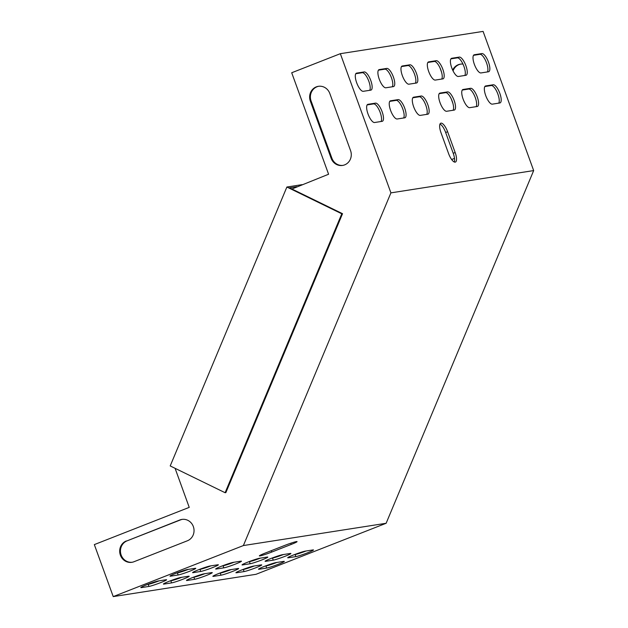 <?xml version="1.0" encoding="UTF-8"?>
<svg xmlns="http://www.w3.org/2000/svg" width="628" height="628" viewBox="0 0 628 628"><rect width="100%" height="100%" fill="white"/><g stroke="black" fill="none" stroke-linecap="round" stroke-linejoin="round"><path stroke-width="0.94" d="M453.055 70.886A11.092 10.417 81.1 0 1 460.732 64.103M390.914 192.867L533.667 170.581L483.089 31.4L340.337 53.686L390.914 192.867L243.381 545.559L113.228 596.6L94.333 544.602L189.232 507.377L175.086 468.323M533.667 170.581L386.134 523.273L255.981 574.314L113.228 596.6M462.977 64.095A11.092 10.417 -98.9 0 0 460.355 64.15A11.092 10.417 -98.9 0 0 452.678 70.093M452.906 103.408L451.344 99.106M441.57 72.212L440 67.91M451.634 159.512L454.499 158.389M331.129 158.295L310.342 101.092A11.092 10.417 81.1 0 1 318.357 86.319A11.092 10.417 81.1 0 1 329.794 93.462L350.581 150.665A11.092 10.417 81.1 0 1 342.566 165.439A11.092 10.417 81.1 0 1 331.129 158.295L331.882 158.178L311.096 100.975A11.092 10.417 81.1 0 1 318.734 86.264M291.926 189.004L328.593 174.239L291.706 72.754L340.337 53.686M126.338 540.959A11.092 10.417 -98.9 0 0 120.058 554.084A11.092 10.417 -98.9 0 0 131.833 562.319A11.092 10.417 -98.9 0 0 133.897 561.762L187.387 540.779A11.092 10.417 -98.9 0 0 193.675 527.653A11.092 10.417 -98.9 0 0 181.9 519.419A11.092 10.417 -98.9 0 0 179.828 519.984L127.092 540.841A11.092 10.417 -98.9 0 0 120.764 553.77A11.092 10.417 -98.9 0 0 132.21 562.248M342.943 165.376A11.092 10.417 81.1 0 1 331.882 158.178M182.277 519.372A11.092 10.417 -98.9 0 0 180.581 519.866L127.092 540.841M250.179 563.74A9.703 0.683 160 0 0 260.479 560.466A9.703 0.683 160 0 0 267.811 557.091A9.703 0.683 160 0 0 267.198 557.067L259.67 558.245A9.703 0.683 160 0 0 249.371 561.518A9.703 0.683 160 0 0 242.039 564.894A9.703 0.683 160 0 0 242.651 564.917L250.179 563.74L249.426 561.66A9.703 0.683 160 0 0 260.416 558.127M221.009 575.185A9.703 0.683 160 0 0 231.308 571.912A9.703 0.683 160 0 0 238.64 568.536A9.703 0.683 160 0 0 238.028 568.513L230.492 569.69A9.703 0.683 160 0 0 220.192 572.956A9.703 0.683 160 0 0 212.861 576.339A9.703 0.683 160 0 0 213.473 576.363L221.009 575.185L220.247 573.105A9.703 0.683 160 0 0 231.237 569.572M253.563 566.087A9.703 0.683 160 0 0 243.264 569.361A9.703 0.683 160 0 0 235.932 572.736A9.703 0.683 160 0 0 236.544 572.76L244.072 571.582A9.703 0.683 160 0 0 254.379 568.309A9.703 0.683 160 0 0 261.711 564.933A9.703 0.683 160 0 0 261.099 564.91L253.563 566.087M282.741 554.642A9.703 0.683 160 0 0 272.434 557.915A9.703 0.683 160 0 0 265.102 561.299A9.703 0.683 160 0 0 265.723 561.314L273.251 560.145A9.703 0.683 160 0 0 283.55 556.871A9.703 0.683 160 0 0 290.882 553.488A9.703 0.683 160 0 0 290.269 553.464L282.741 554.642M178.148 574.989A9.703 0.683 160 0 0 188.447 571.716A9.703 0.683 160 0 0 195.779 568.332A9.703 0.683 160 0 0 195.167 568.316L187.631 569.486A9.703 0.683 160 0 0 177.332 572.76A9.703 0.683 160 0 0 170 576.143A9.703 0.683 160 0 0 170.612 576.166L178.148 574.989L177.386 572.909A9.703 0.683 160 0 0 188.376 569.368M305.341 551.117A9.703 0.683 160 0 0 295.034 554.391A9.703 0.683 160 0 0 287.702 557.766A9.703 0.683 160 0 0 288.315 557.79L295.851 556.612A9.703 0.683 160 0 0 306.15 553.339A9.703 0.683 160 0 0 313.482 549.963A9.703 0.683 160 0 0 312.87 549.94L305.341 551.117M243.381 545.559L386.134 523.273M276.163 562.555A9.703 0.683 160 0 0 265.864 565.828A9.703 0.683 160 0 0 258.532 569.211A9.703 0.683 160 0 0 259.144 569.235L266.672 568.057A9.703 0.683 160 0 0 276.979 564.784A9.703 0.683 160 0 0 284.311 561.401A9.703 0.683 160 0 0 283.691 561.385L276.163 562.555M148.969 586.426A9.703 0.683 160 0 0 159.269 583.153A9.703 0.683 160 0 0 166.601 579.777A9.703 0.683 160 0 0 165.988 579.754L158.452 580.931A9.703 0.683 160 0 0 148.153 584.205A9.703 0.683 160 0 0 140.821 587.58A9.703 0.683 160 0 0 141.433 587.604L148.969 586.426L148.216 584.346A9.703 0.683 160 0 0 159.206 580.814M265.189 553.08A9.703 0.683 160 0 0 259.364 555.882A9.703 0.683 160 0 0 271.783 552.051L291.235 544.421A9.703 0.683 160 0 0 297.06 541.619A9.703 0.683 160 0 0 284.641 545.449L265.189 553.08M200.748 571.456A9.703 0.683 160 0 0 211.047 568.183A9.703 0.683 160 0 0 218.379 564.808A9.703 0.683 160 0 0 217.767 564.784L210.231 565.961A9.703 0.683 160 0 0 199.932 569.235A9.703 0.683 160 0 0 192.6 572.61A9.703 0.683 160 0 0 193.212 572.634L200.748 571.456L199.987 569.376A9.703 0.683 160 0 0 210.977 565.844M171.57 582.902A9.703 0.683 160 0 0 181.869 579.628A9.703 0.683 160 0 0 189.201 576.253A9.703 0.683 160 0 0 188.588 576.229L181.052 577.407A9.703 0.683 160 0 0 170.753 580.672A9.703 0.683 160 0 0 163.421 584.056A9.703 0.683 160 0 0 164.034 584.079L171.57 582.902L170.816 580.822A9.703 0.683 160 0 0 181.806 577.289M194.641 579.299A9.703 0.683 160 0 0 204.94 576.025A9.703 0.683 160 0 0 212.272 572.65A9.703 0.683 160 0 0 211.66 572.626L204.124 573.804A9.703 0.683 160 0 0 193.824 577.077A9.703 0.683 160 0 0 186.492 580.453A9.703 0.683 160 0 0 187.105 580.476L194.641 579.299L193.887 577.218A9.703 0.683 160 0 0 204.877 573.686M223.819 567.861A9.703 0.683 160 0 0 234.118 564.588A9.703 0.683 160 0 0 241.45 561.204A9.703 0.683 160 0 0 240.838 561.181L233.302 562.358A9.703 0.683 160 0 0 223.003 565.632A9.703 0.683 160 0 0 215.671 569.015A9.703 0.683 160 0 0 216.283 569.031L223.819 567.861L223.058 565.781A9.703 0.683 160 0 0 234.048 562.241M248.68 561.777L249.426 561.66M219.502 573.223L220.247 573.105M242.573 569.62L243.319 569.502A9.703 0.683 160 0 0 254.309 565.969M271.751 558.182L272.497 558.064A9.703 0.683 160 0 0 283.487 554.524M176.641 573.026L177.386 572.909M294.351 554.65L295.097 554.532A9.703 0.683 160 0 0 306.087 550.999M265.173 566.095L265.919 565.977A9.703 0.683 160 0 0 276.909 562.445M147.462 584.464L148.216 584.346M199.241 569.494L199.987 569.376M170.062 580.939L170.816 580.822M193.134 577.336L193.887 577.218M222.312 565.899L223.058 565.781M412.808 97.78L419.245 96.775A9.703 3.266 -111.4 0 1 425.297 103.958A9.703 3.266 -111.4 0 1 426.71 114.382M439.176 93.666L445.613 92.661A9.703 3.266 -111.4 0 1 451.665 99.844A9.703 3.266 -111.4 0 1 453.078 110.269M401.473 66.576L407.91 65.571A9.703 3.266 -111.4 0 1 413.962 72.762A9.703 3.266 -111.4 0 1 415.375 83.186M427.841 62.462L434.278 61.458A9.703 3.266 -111.4 0 1 440.33 68.648A9.703 3.266 -111.4 0 1 441.735 79.065M378.401 70.179L384.838 69.174A9.703 3.266 -111.4 0 1 390.891 76.365A9.703 3.266 -111.4 0 1 392.304 86.782M450.912 58.859L457.349 57.855A9.703 3.266 -111.4 0 1 463.401 65.045A9.703 3.266 -111.4 0 1 464.806 75.47M389.745 101.383L396.174 100.378A9.703 3.266 -111.4 0 1 402.226 107.561A9.703 3.266 -111.4 0 1 403.639 117.986M462.247 90.063L468.684 89.058A9.703 3.266 -111.4 0 1 474.737 96.241A9.703 3.266 -111.4 0 1 476.15 106.666M439.977 124.061A9.703 3.266 -111.4 0 1 445.66 132.492L453.22 153.287A9.703 3.266 -111.4 0 1 454.256 161.985M367.144 104.907L373.582 103.903A9.703 3.266 -111.4 0 1 379.634 111.085A9.703 3.266 -111.4 0 1 381.039 121.51M355.801 73.712L362.238 72.707A9.703 3.266 -111.4 0 1 368.291 79.889A9.703 3.266 -111.4 0 1 369.704 90.314M484.847 86.538L491.284 85.534A9.703 3.266 -111.4 0 1 497.337 92.716A9.703 3.266 -111.4 0 1 498.75 103.141M473.512 55.335L479.949 54.33A9.703 3.266 -111.4 0 1 486.001 61.513A9.703 3.266 -111.4 0 1 487.406 71.937M413.664 97.191L421.192 96.013A9.703 3.266 -111.4 0 1 427.668 104.256A9.703 3.266 -111.4 0 1 428.045 114.147A9.703 3.266 -111.4 0 1 427.809 114.21L420.273 115.387A9.703 3.266 -111.4 0 1 413.797 107.145A9.703 3.266 -111.4 0 1 413.42 97.254A9.703 3.266 -111.4 0 1 413.664 97.191L413.208 97.364M440.024 93.07L447.56 91.9A9.703 3.266 -111.4 0 1 454.036 100.142A9.703 3.266 -111.4 0 1 454.413 110.033A9.703 3.266 -111.4 0 1 454.17 110.096L446.641 111.274A9.703 3.266 -111.4 0 1 440.165 103.023A9.703 3.266 -111.4 0 1 439.788 93.132A9.703 3.266 -111.4 0 1 440.024 93.07L439.569 93.25M402.32 65.987L409.856 64.81A9.703 3.266 -111.4 0 1 416.333 73.06A9.703 3.266 -111.4 0 1 416.709 82.951A9.703 3.266 -111.4 0 1 416.466 83.014L408.938 84.191A9.703 3.266 -111.4 0 1 402.462 75.941A9.703 3.266 -111.4 0 1 402.085 66.05A9.703 3.266 -111.4 0 1 402.32 65.987L401.865 66.168M428.689 61.874L436.225 60.696A9.703 3.266 -111.4 0 1 442.701 68.939A9.703 3.266 -111.4 0 1 443.07 78.83A9.703 3.266 -111.4 0 1 442.834 78.892L435.298 80.07A9.703 3.266 -111.4 0 1 428.822 71.828A9.703 3.266 -111.4 0 1 428.453 61.937A9.703 3.266 -111.4 0 1 428.689 61.874L428.233 62.046M379.249 69.59L386.785 68.413A9.703 3.266 -111.4 0 1 393.261 76.655A9.703 3.266 -111.4 0 1 393.638 86.546A9.703 3.266 -111.4 0 1 393.395 86.609L385.867 87.787A9.703 3.266 -111.4 0 1 379.391 79.544A9.703 3.266 -111.4 0 1 379.014 69.653A9.703 3.266 -111.4 0 1 379.249 69.59L378.794 69.763M465.905 75.297L458.369 76.475A9.703 3.266 -111.4 0 1 451.893 68.224A9.703 3.266 -111.4 0 1 451.524 58.333A9.703 3.266 -111.4 0 1 451.76 58.271L459.288 57.093A9.703 3.266 -111.4 0 1 465.772 65.343A9.703 3.266 -111.4 0 1 466.141 75.234A9.703 3.266 -111.4 0 1 465.905 75.297M390.592 100.786L398.121 99.617A9.703 3.266 -111.4 0 1 404.597 107.859A9.703 3.266 -111.4 0 1 404.974 117.75A9.703 3.266 -111.4 0 1 404.738 117.813L397.202 118.99A9.703 3.266 -111.4 0 1 390.726 110.74A9.703 3.266 -111.4 0 1 390.349 100.849A9.703 3.266 -111.4 0 1 390.592 100.786L390.137 100.967M477.241 106.493L469.713 107.671A9.703 3.266 -111.4 0 1 463.236 99.428A9.703 3.266 -111.4 0 1 462.86 89.537A9.703 3.266 -111.4 0 1 463.095 89.474L470.631 88.297A9.703 3.266 -111.4 0 1 477.107 96.539A9.703 3.266 -111.4 0 1 477.484 106.43A9.703 3.266 -111.4 0 1 477.241 106.493M448.573 153.554L441.013 132.759A9.703 3.266 -111.4 0 1 440.77 123.206A9.703 3.266 -111.4 0 1 447.607 131.731L455.167 152.526A9.703 3.266 -111.4 0 1 455.41 162.079A9.703 3.266 -111.4 0 1 448.573 153.554M367.992 104.319L375.52 103.141A9.703 3.266 -111.4 0 1 381.997 111.384A9.703 3.266 -111.4 0 1 382.374 121.275A9.703 3.266 -111.4 0 1 382.138 121.337L374.602 122.515A9.703 3.266 -111.4 0 1 368.126 114.272A9.703 3.266 -111.4 0 1 367.757 104.381A9.703 3.266 -111.4 0 1 367.992 104.319L367.537 104.491M356.649 73.115L364.185 71.937A9.703 3.266 -111.4 0 1 370.661 80.188A9.703 3.266 -111.4 0 1 371.038 90.079A9.703 3.266 -111.4 0 1 370.803 90.142L363.267 91.319A9.703 3.266 -111.4 0 1 356.79 83.069A9.703 3.266 -111.4 0 1 356.414 73.178A9.703 3.266 -111.4 0 1 356.649 73.115L356.202 73.295M499.841 102.968L492.313 104.146A9.703 3.266 -111.4 0 1 485.837 95.896A9.703 3.266 -111.4 0 1 485.46 86.005A9.703 3.266 -111.4 0 1 485.695 85.942L493.231 84.764A9.703 3.266 -111.4 0 1 499.707 93.015A9.703 3.266 -111.4 0 1 500.076 102.906A9.703 3.266 -111.4 0 1 499.841 102.968M488.505 71.765L480.97 72.942A9.703 3.266 -111.4 0 1 474.493 64.7A9.703 3.266 -111.4 0 1 474.124 54.809A9.703 3.266 -111.4 0 1 474.36 54.746L481.888 53.568A9.703 3.266 -111.4 0 1 488.364 61.811A9.703 3.266 -111.4 0 1 488.741 71.702A9.703 3.266 -111.4 0 1 488.505 71.765M225.114 492.721L341.789 213.803L342.535 213.693L225.868 492.603L225.114 492.721L170.204 465.937L286.878 187.026L302.005 184.663M342.535 213.693L289.539 187.843L296.801 186.712M341.789 213.803L286.878 187.026M474.36 54.746L473.905 54.919M481.888 53.568L479.949 54.33M485.695 85.942L485.24 86.122M493.231 84.764L491.284 85.534M364.185 71.937L362.238 72.707M375.52 103.141L373.582 103.903M447.607 131.731L445.66 132.492M455.167 152.526L453.22 153.287M463.095 89.474L462.64 89.647M470.631 88.297L468.684 89.058M398.121 99.617L396.174 100.378M451.76 58.271L451.304 58.451M459.288 57.093L457.349 57.855M386.785 68.413L384.838 69.174M436.225 60.696L434.278 61.458M409.856 64.81L407.91 65.571M447.56 91.9L445.613 92.661M421.192 96.013L419.245 96.775M310.342 101.092L311.096 100.975M259.144 569.235L258.987 568.803M266.672 568.057L265.919 565.977M288.315 557.79L288.158 557.358M295.851 556.612L295.097 554.532M141.433 587.604L141.276 587.172M170.612 576.166L170.455 575.727M271.783 552.051L271.288 550.685M291.235 544.421L290.795 543.212M265.723 561.314L265.566 560.883M273.251 560.145L272.497 558.064M193.212 572.634L193.055 572.202M236.544 572.76L236.387 572.328M244.072 571.582L243.319 569.502M164.034 584.079L163.877 583.648M213.473 576.363L213.316 575.931M187.105 580.476L186.948 580.044M242.651 564.917L242.494 564.486M216.283 569.031L216.126 568.599M179.828 519.984L180.581 519.866"/></g></svg>
